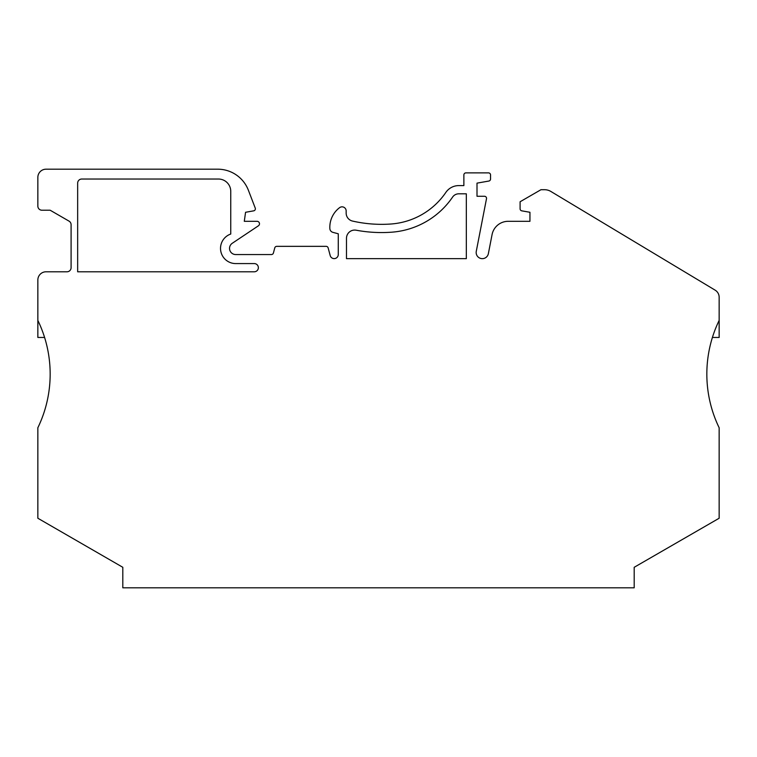 <?xml version="1.0" encoding="UTF-8"?>
<svg xmlns="http://www.w3.org/2000/svg" width="757" height="757" viewBox="0 0 757 757"><rect width="100%" height="100%" fill="white"/><g stroke="black" fill="none" stroke-linecap="round" stroke-linejoin="round"><path stroke-width="1.14" d="M712.413 337.461L719.15 337.461L719.15 320.41A123.126 123.126 0 0 0 719.15 427.752L719.15 518.242L634.196 567.296L634.196 587.811L122.804 587.811L122.804 567.296L37.85 518.242L37.85 427.752A123.126 123.126 0 0 0 37.85 320.41L37.85 337.461L44.587 337.461M254.257 263.578L235.673 263.578A15.187 15.187 0 0 1 230.753 234.036L230.753 191.351A12.311 12.311 0 0 0 218.432 179.03L81.765 179.03A4.107 4.107 0 0 0 77.659 183.137L77.659 271.791L254.257 271.791A4.107 4.107 0 0 0 258.364 267.685A4.107 4.107 0 0 0 254.257 263.578M719.15 320.41L719.15 297.217A8.204 8.204 0 0 0 715.166 290.177L550.878 191.464A12.311 12.311 0 0 0 544.538 189.704L540.971 189.704L520.097 201.759L520.097 208.818A2.053 2.053 0 0 0 521.791 210.843L529.947 212.282L529.947 221.309L508.184 221.309A16.417 16.417 0 0 0 492.069 234.594L488.36 253.671A6.16 6.16 0 0 1 481.14 258.544A6.16 6.16 0 0 1 476.276 251.324L486.496 198.713A2.053 2.053 0 0 0 484.48 196.271L477.005 196.271L477.005 183.137L488.852 181.046A2.053 2.053 0 0 0 490.545 179.03L490.545 174.933A2.053 2.053 0 0 0 488.492 172.88L465.924 172.88A2.053 2.053 0 0 0 463.871 174.933L463.871 185.597L458.78 185.597A15.679 15.679 0 0 0 445.826 192.448A72.644 72.644 0 0 1 390.981 224.006A130.838 130.838 0 0 1 352.544 221.072A8.204 8.204 0 0 1 346.157 213.077L346.157 210.948A4.107 4.107 0 0 0 339.571 207.673A24.621 24.621 0 0 0 329.853 228.595A4.107 4.107 0 0 0 332.891 232.342L338.275 233.79L338.275 254.551A4.107 4.107 0 0 1 330.213 255.611L328.131 247.861A2.053 2.053 0 0 0 326.153 246.347L276.769 246.347A2.053 2.053 0 0 0 274.782 247.861L273.4 253.027A2.053 2.053 0 0 1 271.422 254.551L235.673 254.551A6.16 6.16 0 0 1 232.257 243.281L258.383 225.823A2.46 2.46 0 0 0 257.011 221.309L244.293 221.309L245.561 212.282L253.68 210.843A2.053 2.053 0 0 0 255.241 208.09L248.391 190.253A32.835 32.835 0 0 0 217.732 169.19L46.054 169.19A8.204 8.204 0 0 0 37.85 177.393L37.85 206.122A4.107 4.107 0 0 0 41.957 210.228L50.161 210.228L69.038 221.129A4.107 4.107 0 0 1 71.092 224.678L71.092 267.685A4.107 4.107 0 0 1 66.995 271.791L46.054 271.791A8.204 8.204 0 0 0 37.85 279.995L37.85 320.41M346.488 258.657L346.488 238.285A8.204 8.204 0 0 1 356.197 230.213A139.051 139.051 0 0 0 391.577 232.2A80.857 80.857 0 0 0 452.601 197.075A7.466 7.466 0 0 1 458.78 193.811L466.331 193.811L466.331 258.657L346.488 258.657"/></g></svg>
